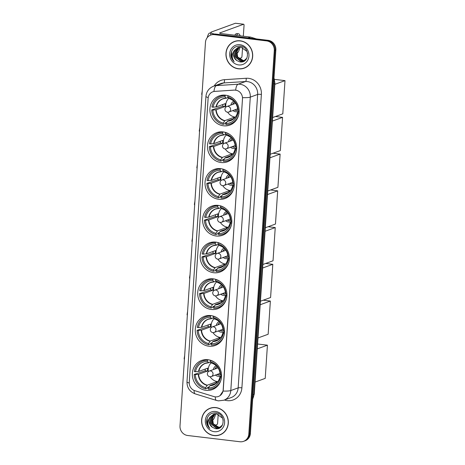 <?xml version="1.0" encoding="UTF-8"?>
<svg xmlns="http://www.w3.org/2000/svg" width="465" height="465" viewBox="0 0 465 465"><rect width="100%" height="100%" fill="white"/><g stroke="black" fill="none" stroke-linecap="round" stroke-linejoin="round"><path stroke-width="0.7" d="M215.772 242.12A15.519 14.502 -110 0 0 209.442 242.846A15.519 14.502 -110 0 0 200.299 259.081A15.519 14.502 -110 0 0 213.737 272.734A15.519 14.502 -110 0 0 220.073 272.008A15.519 14.502 -110 0 0 229.21 255.773A15.519 14.502 -110 0 0 215.772 242.12M223.09 131.915A15.519 14.502 -110 0 0 216.76 132.641A15.519 14.502 -110 0 0 207.617 148.876A15.519 14.502 -110 0 0 221.061 162.529A15.519 14.502 -110 0 0 227.391 161.808A15.519 14.502 -110 0 0 236.534 145.574A15.519 14.502 -110 0 0 223.09 131.915M220.654 168.65A15.519 14.502 -110 0 0 214.319 169.376A15.519 14.502 -110 0 0 205.181 185.611A15.519 14.502 -110 0 0 218.62 199.264A15.519 14.502 -110 0 0 224.95 198.543A15.519 14.502 -110 0 0 234.093 182.309A15.519 14.502 -110 0 0 220.654 168.65M218.213 205.385A15.519 14.502 -110 0 0 211.883 206.111A15.519 14.502 -110 0 0 202.74 222.346A15.519 14.502 -110 0 0 216.179 235.999A15.519 14.502 -110 0 0 222.508 235.278A15.519 14.502 -110 0 0 231.651 219.044A15.519 14.502 -110 0 0 218.213 205.385M213.33 278.855A15.519 14.502 -110 0 0 207.001 279.581A15.519 14.502 -110 0 0 197.858 295.816A15.519 14.502 -110 0 0 211.302 309.469A15.519 14.502 -110 0 0 217.632 308.743A15.519 14.502 -110 0 0 226.775 292.508A15.519 14.502 -110 0 0 213.33 278.855M210.895 315.59A15.519 14.502 -110 0 0 204.559 316.316A15.519 14.502 -110 0 0 195.422 332.551A15.519 14.502 -110 0 0 208.861 346.204A15.519 14.502 -110 0 0 215.19 345.478A15.519 14.502 -110 0 0 224.333 329.243A15.519 14.502 -110 0 0 210.895 315.59M207.96 359.718A15.519 14.502 -110 0 0 201.63 360.445A15.519 14.502 -110 0 0 192.487 376.679A15.519 14.502 -110 0 0 205.931 390.333A15.519 14.502 -110 0 0 212.261 389.606A15.519 14.502 -110 0 0 221.404 373.372A15.519 14.502 -110 0 0 207.96 359.718M225.531 95.186A15.519 14.502 -110 0 0 219.201 95.906A15.519 14.502 -110 0 0 210.058 112.141A15.519 14.502 -110 0 0 223.496 125.794A15.519 14.502 -110 0 0 229.832 125.073A15.519 14.502 -110 0 0 238.975 108.839A15.519 14.502 -110 0 0 225.531 95.186M235.575 90.152A7.905 7.388 -110 0 0 234.279 90.117L214.772 91.378A7.905 7.388 -110 0 0 212.848 91.785A7.905 7.388 -110 0 0 208.122 98.324L189.261 382.3A7.905 7.388 -110 0 0 194.893 390.716L213.923 396.581A7.905 7.388 -110 0 0 218.434 396.482A7.905 7.388 -110 0 0 223.154 389.943L242.492 98.842A7.905 7.388 -110 0 0 235.575 90.152M240.254 40.81A14.206 13.27 -110 0 0 234.459 41.472A14.206 13.27 -110 0 0 226.095 56.329A14.206 13.27 -110 0 0 238.394 68.826A14.206 13.27 -110 0 0 244.189 68.163A14.206 13.27 -110 0 0 252.553 53.306A14.206 13.27 -110 0 0 240.254 40.81M234.854 41.339A14.206 13.27 -110 0 0 232.913 42.327M215.894 407.578A14.206 13.27 -110 0 0 210.099 408.241A14.206 13.27 -110 0 0 201.734 423.098A14.206 13.27 -110 0 0 214.034 435.595A14.206 13.27 -110 0 0 219.829 434.932A14.206 13.27 -110 0 0 228.193 420.075A14.206 13.27 -110 0 0 215.894 407.578M210.494 408.107A14.206 13.27 -110 0 0 208.553 409.095M208.215 97.528A10.247 1.564 3.8 0 1 205.943 96.383C206.46 91.506 208.988 88.118 213.534 86.217A11.712 10.945 70 0 1 216.388 85.618L238.121 84.212A11.712 10.945 70 0 1 240.045 84.264A11.712 10.945 70 0 1 250.286 97.133A10.247 1.564 -176.2 0 1 242.561 97.644L223.252 389.908L223.078 391.059L219.962 395.703M223.078 391.059A10.247 1.564 3.8 0 0 230.803 390.548L250.286 97.133L257.651 94.447A11.712 10.945 -110 0 0 247.409 81.584A11.712 10.945 -110 0 0 245.485 81.532L223.752 82.939L216.388 85.618A10.247 3.528 86.3 0 0 213.952 91.46L234.418 90.065L236.749 90.344M210.721 35.067L212.296 34.491A8.789 8.207 -110 0 1 215.876 34.085L268.177 40.333A8.789 8.207 -110 0 1 275.855 49.982L250.385 433.502A8.789 8.207 -110 0 1 245.136 440.768L244.352 441.053A8.789 8.207 -110 0 0 249.6 433.787L275.071 50.267A8.789 8.207 -110 0 0 267.387 40.618L215.092 34.369A8.789 8.207 -110 0 0 211.505 34.776A8.789 8.207 -110 0 1 215.092 34.369L267.387 40.618A8.789 8.207 -110 0 1 275.071 50.267L249.6 433.787A8.789 8.207 -110 0 1 244.352 441.053L243.561 441.343A8.789 8.207 -110 0 0 248.81 434.072L274.286 50.551A8.789 8.207 -110 0 0 266.602 40.903L214.307 34.654A8.789 8.207 -110 0 0 210.721 35.067A8.789 8.207 -110 0 0 205.472 42.332L180.002 425.853A8.789 8.207 -110 0 0 187.68 435.502L239.981 441.75A8.789 8.207 -110 0 0 243.561 441.343M218.097 435.275A14.206 13.27 -110 0 0 220.218 434.781M242.457 68.506A14.206 13.27 -110 0 0 244.578 68.012M244.137 68.024A14.055 13.13 -110 0 0 252.419 53.324A14.055 13.13 -110 0 0 240.242 40.955A14.055 13.13 -110 0 0 234.511 41.612A14.055 13.13 -110 0 0 226.228 56.312A14.055 13.13 -110 0 0 238.406 68.681A14.055 13.13 -110 0 0 244.137 68.024L244.921 67.739A14.055 13.13 -110 0 0 246.52 67.024M243.067 60.45A7.324 6.841 -110 0 0 243.166 60.462L237.679 57.026L236.685 50.435M244.177 60.805L241.916 60.921L236.4 56.521L237.092 49.226L239.219 47.203M244.328 60.723L242.224 60.805L236.714 56.41L237.4 49.11L239.388 47.18M246.909 58.125L243.567 61.066L240.667 61.374L235.156 56.974L235.842 49.679L238.562 47.337M243.724 61.002L240.98 61.258L235.47 56.864L236.156 49.569L238.725 47.296M236.749 60.514L239.754 61.874C249.502 63.827 250.257 46.866 240.417 46.07C234.453 45.971 231.274 49.04 230.884 55.271C231.181 57.852 232.273 59.997 234.174 61.711C231.541 57.945 231.605 54.202 234.372 50.487A7.324 6.841 -110 0 0 236.749 60.514L234.221 57.317L234.906 50.022L238.086 47.477M234.372 50.487L237.929 47.535L241.004 47.163L246.932 51.406L247.601 53.458M244.764 60.467L243.16 60.462A7.324 6.841 -110 0 0 244.782 60.456M239.992 44.71A10.247 9.573 -110 0 0 229.693 53.667A10.247 9.573 -110 0 0 238.65 64.926A10.247 9.573 -110 0 0 248.955 55.969A10.247 9.573 -110 0 0 239.992 44.71M236.976 40.844A14.055 13.13 -110 0 0 235.296 41.327L234.511 41.612M234.174 61.711L231.814 58.369L231.471 51.493M214.47 34.038A11.712 1.784 -176.2 0 1 210.848 32.492A11.712 1.784 -176.2 0 1 211.529 31.951L235.377 23.262A1.465 0.471 -83.2 0 1 235.459 23.25A1.465 0.471 -83.2 0 1 235.528 23.279M239.01 58.619L241.411 57.747A1.465 0.471 96.8 0 0 241.998 56.126L242.567 47.511M243.317 36.229L244.032 25.511A1.465 0.471 96.8 0 0 243.712 24.238A1.465 0.471 96.8 0 0 243.637 24.244L219.782 32.939A2.93 0.448 3.8 0 0 219.614 33.073A2.93 0.448 3.8 0 0 221.555 33.625L250.339 37.066A1.465 1.366 70 0 1 250.571 37.113L256.465 38.932M236.458 53.562A9.957 3.208 96.8 0 0 240.004 47.128M207.256 37.595A7.614 2.453 96.8 0 1 209.267 33.143L210.819 32.939M240.155 35.852A9.957 3.208 96.8 0 0 238.528 33.8L236.871 33.602A9.957 3.208 96.8 0 0 234.808 35.212M238.528 33.8A9.957 3.208 96.8 0 0 236.458 35.41M210.837 32.707L210.232 33.015M236.563 50.958A7.324 2.36 96.8 0 0 238.969 47.471M219.776 434.792A14.055 13.13 -110 0 0 228.053 420.093A14.055 13.13 -110 0 0 215.882 407.724A14.055 13.13 -110 0 0 210.151 408.38A14.055 13.13 -110 0 0 201.868 423.08A14.055 13.13 -110 0 0 214.04 435.449A14.055 13.13 -110 0 0 219.776 434.792L220.561 434.508A14.055 13.13 -110 0 0 222.16 433.793M220.404 427.242L218.707 427.219L213.319 423.801L212.325 417.204M218.707 427.219A7.324 6.841 -110 0 0 218.8 427.23A7.324 6.841 -110 0 0 220.422 427.225M219.817 427.573L217.556 427.69L212.04 423.29L212.726 415.995L214.859 413.972M219.968 427.492L217.864 427.573L212.354 423.179L213.04 415.879L215.028 413.949M222.549 424.894L219.207 427.835L216.306 428.143L210.796 423.743L211.482 416.448L214.202 414.106M219.364 427.777L216.62 428.027L211.104 423.632L211.796 416.338L214.365 414.065M212.389 427.283L215.394 428.643C225.141 430.602 225.897 413.635 216.056 412.839C210.093 412.74 206.913 415.809 206.524 422.046C206.82 424.621 207.913 426.765 209.814 428.48C207.181 424.714 207.245 420.97 210.011 417.256A7.324 6.841 -110 0 0 212.389 427.283L209.86 424.086L210.546 416.791L213.726 414.245M210.011 417.256L213.569 414.303L216.644 413.931L222.572 418.175L223.241 420.226M215.632 411.478A10.247 9.573 -110 0 0 205.327 420.436A10.247 9.573 -110 0 0 214.289 431.694A10.247 9.573 -110 0 0 224.595 422.737A10.247 9.573 -110 0 0 215.632 411.478M212.615 407.613A14.055 13.13 -110 0 0 210.936 408.096L210.151 408.38M209.814 428.48L207.454 425.138L207.111 418.262M226.688 122.341L225.176 122.894L225.13 123.62L223.165 124.335A14.642 13.677 -110 0 1 211.709 109.938L212.871 110.077A13.415 12.532 -110 0 0 223.246 123.115L224.874 120.65L233.779 117.401A11.48 10.724 -110 0 0 234.953 117.633M224.502 95.098A14.642 13.677 -110 0 0 222.444 95.656L220.486 96.371A14.642 13.677 -110 0 1 225.077 95.598L224.996 96.819A13.415 12.532 -110 0 0 213.063 107.188L216.388 106.863L225.298 103.614A11.48 10.724 -110 0 0 225.107 106.502L216.196 109.752L212.871 110.077M228.112 97.557L226.362 98.191L224.996 96.819M233.814 118.72L227.623 120.976L226.002 123.446L225.92 124.661A14.642 13.677 -110 0 0 230.512 123.888L232.477 123.173A14.642 13.677 -110 0 0 234.406 122.278M211.709 109.938L222.805 106.229A13.909 12.997 70 0 1 222.845 104.509M230.512 123.888A14.642 13.677 -110 0 0 238.597 115.279M220.486 96.371A14.642 13.677 -110 0 0 211.901 107.049L213.063 107.188M225.077 95.598L226.031 95.249M226.002 123.446A13.415 12.532 -110 0 0 237.935 113.071L239.01 113.198M223.246 123.115L223.165 124.335M237.935 113.071L237.522 112.396L239.126 111.751M227.408 121.191A11.619 10.852 -110 0 0 237.522 112.396L237.603 112.309M226.362 98.191L226.164 98.132A11.619 10.852 -110 0 0 216.051 106.921M228.239 95.778L227.827 95.93A14.642 13.677 -110 0 1 232.215 97.76M239.115 110.304L238.127 110.182A13.415 12.532 -110 0 0 227.745 97.15L227.827 95.93M227.745 97.15L228.919 98.458A11.619 10.852 -110 0 1 237.714 109.513L238.127 110.182M222.805 106.229L225.107 106.502M233.779 117.401L233.692 118.767M235.377 117.128A11.009 10.288 70 0 1 227.635 112.193M225.81 107.177A11.009 10.288 70 0 1 228.728 98.243M232.948 110.531A5.563 5.196 -110 0 0 235.732 111.757A5.563 5.196 -110 0 0 239.138 110.903M234.622 109.92A4.394 4.104 -110 0 0 236.203 110.455A4.394 4.104 -110 0 0 237.993 110.252A4.394 4.104 -110 0 0 238.156 110.188M233.837 101.184A5.563 5.196 -110 0 0 230.942 105.032M234.726 102.102A4.394 4.104 -110 0 0 232.616 104.422M238.092 110.217A4.394 4.104 70 0 1 236.4 110.385A4.394 4.104 70 0 1 234.813 109.85M232.808 104.346A4.394 4.104 70 0 1 234.738 102.12M274.524 79.381L284.999 80.631L282.796 113.844L272.635 117.546M274.838 84.334L284.999 80.631M202.246 90.948L201.694 94.238L201.984 94.895M224.252 159.077L222.741 159.629L222.689 160.355L220.73 161.07A14.642 13.677 -110 0 1 209.267 146.673L210.43 146.812A13.415 12.532 -110 0 0 220.805 159.85L222.433 157.385L231.338 154.136A11.48 10.724 -110 0 0 232.512 154.368M222.061 131.833A14.642 13.677 -110 0 0 220.009 132.391L218.044 133.106A14.642 13.677 -110 0 1 222.636 132.333L222.555 133.554A13.415 12.532 -110 0 0 210.622 143.923L213.952 143.598L222.857 140.349A11.48 10.724 -110 0 0 222.665 143.237L213.761 146.487L210.43 146.812M225.67 134.292L223.927 134.926L222.555 133.554M231.372 155.455L225.188 157.711L223.56 160.175L223.479 161.396A14.642 13.677 -110 0 0 228.071 160.623L230.036 159.908A14.642 13.677 -110 0 0 231.971 159.013M209.267 146.673L220.364 142.964A13.909 12.997 70 0 1 220.41 141.244M228.071 160.623A14.642 13.677 -110 0 0 236.162 152.014M218.044 133.106A14.642 13.677 -110 0 0 209.459 143.784L210.622 143.923M222.636 132.333L223.589 131.984M223.56 160.175A13.415 12.532 -110 0 0 235.493 149.806L236.569 149.933M220.805 159.85L220.73 161.07M235.493 149.806L235.081 149.131L236.691 148.486M224.967 157.926A11.619 10.852 -110 0 0 235.081 149.131L235.162 149.044M223.927 134.926L223.729 134.867A11.619 10.852 -110 0 0 213.615 143.656M225.798 132.513L225.386 132.665A14.642 13.677 -110 0 1 229.774 134.495M236.679 147.039L235.685 146.917A13.415 12.532 -110 0 0 225.304 133.885L225.386 132.665M225.304 133.885L226.478 135.193A11.619 10.852 -110 0 1 235.273 146.243L235.685 146.917M220.364 142.964L222.665 143.237M231.338 154.136L231.25 155.502M232.936 153.863A11.009 10.288 70 0 1 225.194 148.928M223.369 143.912A11.009 10.288 70 0 1 226.286 134.978M230.506 147.266A5.563 5.196 -110 0 0 233.296 148.486A5.563 5.196 -110 0 0 236.697 147.638M232.18 146.655A4.394 4.104 -110 0 0 233.761 147.19A4.394 4.104 -110 0 0 235.557 146.987A4.394 4.104 -110 0 0 235.714 146.923M231.396 137.919A5.563 5.196 -110 0 0 228.501 141.761M232.285 138.837A4.394 4.104 -110 0 0 230.175 141.157M235.65 146.952A4.394 4.104 70 0 1 233.959 147.12A4.394 4.104 70 0 1 232.378 146.585M230.373 141.081A4.394 4.104 70 0 1 232.297 138.855M275.454 116.517L282.557 117.366L280.354 150.579L270.194 154.281M272.403 121.069L282.557 117.366M199.805 127.683L199.253 130.973L199.543 131.624M221.811 195.812L220.3 196.364L220.247 197.09L218.288 197.805A14.642 13.677 -110 0 1 206.826 183.408L207.989 183.547A13.415 12.532 -110 0 0 218.37 196.585L219.992 194.12L228.902 190.871A11.48 10.724 -110 0 0 230.07 191.103M219.62 168.568A14.642 13.677 -110 0 0 217.568 169.126L215.603 169.841A14.642 13.677 -110 0 1 220.195 169.068L220.114 170.289A13.415 12.532 -110 0 0 208.181 180.658L211.511 180.333L220.416 177.084A11.48 10.724 -110 0 0 220.224 179.972L211.319 183.222L207.989 183.547M223.229 171.027L221.485 171.661L220.114 170.289M228.937 192.19L222.747 194.446L221.119 196.91L221.038 198.131A14.642 13.677 -110 0 0 225.63 197.358L227.594 196.643A14.642 13.677 -110 0 0 229.53 195.748M206.826 183.408L217.922 179.699A13.909 12.997 70 0 1 217.969 177.979M225.63 197.358A14.642 13.677 -110 0 0 233.721 188.749M215.603 169.841A14.642 13.677 -110 0 0 207.018 180.519L208.181 180.658M220.195 169.068L221.148 168.719M221.119 196.91A13.415 12.532 -110 0 0 233.052 186.541L234.128 186.668M218.37 196.585L218.288 197.805M233.052 186.541L232.721 185.779L234.25 185.221M222.532 194.661A11.619 10.852 -110 0 0 232.645 185.866L232.721 185.779M221.485 171.661L221.288 171.602A11.619 10.852 -110 0 0 211.174 180.391M223.363 169.248L222.95 169.4A14.642 13.677 -110 0 1 227.333 171.23M234.238 183.774L233.244 183.652A13.415 12.532 -110 0 0 222.869 170.614L222.95 169.4M222.869 170.614L224.037 171.928A11.619 10.852 -110 0 1 232.837 182.978L233.244 183.652M217.922 179.699L220.224 179.972M228.902 190.871L228.809 192.237M230.495 190.598A11.009 10.288 70 0 1 222.758 185.663M220.927 180.647A11.009 10.288 70 0 1 223.845 171.713M228.071 184.001A5.563 5.196 -110 0 0 230.855 185.221A5.563 5.196 -110 0 0 234.255 184.373M229.739 183.39A4.394 4.104 -110 0 0 231.326 183.925A4.394 4.104 -110 0 0 233.116 183.721A4.394 4.104 -110 0 0 233.279 183.658M228.954 174.654A5.563 5.196 -110 0 0 226.066 178.496M229.844 175.572A4.394 4.104 -110 0 0 227.734 177.892M233.215 183.681A4.394 4.104 70 0 1 231.518 183.855A4.394 4.104 70 0 1 229.937 183.32M227.931 177.816A4.394 4.104 70 0 1 229.855 175.59M273.013 153.252L280.122 154.101L277.913 187.314L267.753 191.016M269.962 157.804L280.122 154.101M197.363 164.418L196.817 167.708L197.102 168.359M219.37 232.547L217.858 233.099L217.812 233.825L215.847 234.54A14.642 13.677 -110 0 1 204.391 220.143L205.553 220.282A13.415 12.532 -110 0 0 215.929 233.32L217.556 230.855L226.461 227.606A11.48 10.724 -110 0 0 227.629 227.838M217.184 205.303A14.642 13.677 -110 0 0 215.126 205.861L213.162 206.576A14.642 13.677 -110 0 1 217.754 205.803L217.672 207.024A13.415 12.532 -110 0 0 205.745 217.393L209.07 217.068L217.975 213.819A11.48 10.724 -110 0 0 217.783 216.707L208.878 219.957L205.553 220.282M220.794 207.762L219.044 208.396L217.672 207.024M226.496 228.925L220.305 231.181L218.678 233.645L218.602 234.866A14.642 13.677 -110 0 0 223.194 234.093L225.153 233.378A14.642 13.677 -110 0 0 227.089 232.483M204.391 220.143L215.487 216.434A13.909 12.997 70 0 1 215.528 214.714M223.194 234.093A14.642 13.677 -110 0 0 231.279 225.484M213.162 206.576A14.642 13.677 -110 0 0 204.583 217.254L205.745 217.393M217.754 205.803L218.713 205.454M218.678 233.645A13.415 12.532 -110 0 0 230.611 223.276L231.692 223.403M215.929 233.32L215.847 234.54M230.611 223.276L230.28 222.514L231.808 221.956M220.09 231.396A11.619 10.852 -110 0 0 230.204 222.601L230.28 222.514M219.044 208.396L218.846 208.337A11.619 10.852 -110 0 0 208.733 217.126M220.922 205.983L220.509 206.135A14.642 13.677 -110 0 1 224.891 207.96M231.797 220.509L230.803 220.387A13.415 12.532 -110 0 0 220.427 207.349L220.509 206.135M220.427 207.349L221.602 208.663A11.619 10.852 -110 0 1 230.396 219.713L230.803 220.387M215.487 216.434L217.783 216.707M226.461 227.606L226.368 228.972M228.059 227.333A11.009 10.288 70 0 1 220.317 222.398M218.486 217.382A11.009 10.288 70 0 1 221.404 208.448M225.63 220.736A5.563 5.196 -110 0 0 228.414 221.956A5.563 5.196 -110 0 0 231.82 221.108M227.298 220.125A4.394 4.104 -110 0 0 228.885 220.66A4.394 4.104 -110 0 0 230.675 220.457A4.394 4.104 -110 0 0 230.838 220.393M226.519 211.389A5.563 5.196 -110 0 0 223.624 215.231M227.402 212.307A4.394 4.104 -110 0 0 225.293 214.627M230.774 220.416A4.394 4.104 70 0 1 229.082 220.59A4.394 4.104 70 0 1 227.495 220.055M225.49 214.551A4.394 4.104 70 0 1 227.42 212.325M270.578 189.987L277.681 190.836L275.472 224.049L265.317 227.751M267.52 194.539L277.681 190.836M194.922 201.153L194.376 204.443L194.661 205.094M216.928 269.281L215.417 269.834L215.371 270.554L213.406 271.275A14.642 13.677 -110 0 1 201.95 256.878L203.112 257.017A13.415 12.532 -110 0 0 213.487 270.055L215.115 267.59L224.02 264.341A11.48 10.724 -110 0 0 225.188 264.573M214.743 242.038A14.642 13.677 -110 0 0 212.685 242.596L210.721 243.311A14.642 13.677 -110 0 1 215.318 242.538L215.237 243.759A13.415 12.532 -110 0 0 203.304 254.128L206.629 253.803L215.539 250.554A11.48 10.724 -110 0 0 215.347 253.442L206.437 256.692L203.112 257.017M218.352 244.497L216.603 245.131L215.237 243.759M224.054 265.66L217.864 267.916L216.242 270.38L216.161 271.601A14.642 13.677 -110 0 0 220.753 270.828L222.718 270.113A14.642 13.677 -110 0 0 224.647 269.218M201.95 256.878L213.046 253.169A13.909 12.997 70 0 1 213.086 251.449M220.753 270.828A14.642 13.677 -110 0 0 228.838 262.219M210.721 243.311A14.642 13.677 -110 0 0 202.141 253.989L203.304 254.128M215.318 242.538L216.272 242.189M216.242 270.38A13.415 12.532 -110 0 0 228.176 260.011L229.251 260.138M213.487 270.055L213.406 271.275M228.176 260.011L227.763 259.336L229.367 258.691M217.649 268.131A11.619 10.852 -110 0 0 227.763 259.336L227.844 259.249M216.603 245.131L216.405 245.072A11.619 10.852 -110 0 0 206.291 253.861M218.48 242.718L218.068 242.87A14.642 13.677 -110 0 1 222.456 244.695M229.355 257.244L228.367 257.122A13.415 12.532 -110 0 0 217.986 244.084L218.068 242.87M217.986 244.084L219.16 245.398A11.619 10.852 -110 0 1 227.955 256.447L228.367 257.122M213.046 253.169L215.347 253.442M224.02 264.341L223.927 265.707M225.618 264.062A11.009 10.288 70 0 1 217.876 259.133M216.045 254.117A11.009 10.288 70 0 1 218.969 245.183M223.188 257.471A5.563 5.196 -110 0 0 225.973 258.691A5.563 5.196 -110 0 0 229.379 257.843M224.862 256.86A4.394 4.104 -110 0 0 226.443 257.395A4.394 4.104 -110 0 0 228.234 257.192A4.394 4.104 -110 0 0 228.396 257.128M224.078 248.124A5.563 5.196 -110 0 0 221.183 251.966M224.961 249.042A4.394 4.104 -110 0 0 222.857 251.362M228.332 257.151A4.394 4.104 70 0 1 226.641 257.325A4.394 4.104 70 0 1 225.054 256.79M223.049 251.286A4.394 4.104 70 0 1 224.979 249.06M268.136 226.722L275.239 227.571L273.036 260.784L262.876 264.486M265.079 231.274L275.239 227.571M192.487 237.888L191.935 241.178L192.225 241.829M214.487 306.017L212.976 306.569L212.929 307.289L210.965 308.01A14.642 13.677 -110 0 1 199.508 293.613L200.671 293.752A13.415 12.532 -110 0 0 211.046 306.79L212.674 304.325L221.578 301.076A11.48 10.724 -110 0 0 222.752 301.308M212.302 278.773A14.642 13.677 -110 0 0 210.244 279.331L208.285 280.046A14.642 13.677 -110 0 1 212.877 279.273L212.796 280.494A13.415 12.532 -110 0 0 200.863 290.863L204.187 290.538L213.098 287.289A11.48 10.724 -110 0 0 212.906 290.177L203.995 293.427L200.671 293.752M215.911 281.232L214.167 281.866L212.796 280.494M221.613 302.395L215.429 304.651L213.801 307.115L213.72 308.336A14.642 13.677 -110 0 0 218.312 307.563L220.276 306.848A14.642 13.677 -110 0 0 222.206 305.953M199.508 293.613L210.604 289.904A13.909 12.997 70 0 1 210.651 288.184M218.312 307.563A14.642 13.677 -110 0 0 226.403 298.954M208.285 280.046A14.642 13.677 -110 0 0 199.7 290.724L200.863 290.863M212.877 279.273L213.83 278.924M213.801 307.115A13.415 12.532 -110 0 0 225.734 296.746L226.81 296.873M211.046 306.79L210.965 308.01M225.734 296.746L225.403 295.978L226.932 295.426M215.208 304.866A11.619 10.852 -110 0 0 225.322 296.071L225.403 295.978M214.167 281.866L213.97 281.807A11.619 10.852 -110 0 0 203.85 290.596M216.039 279.453L215.626 279.599A14.642 13.677 -110 0 1 220.015 281.43M226.914 293.979L225.926 293.857A13.415 12.532 -110 0 0 215.545 280.819L215.626 279.599M215.545 280.819L216.719 282.133A11.619 10.852 -110 0 1 225.513 293.183L225.926 293.857M210.604 289.904L212.906 290.177M221.578 301.076L221.491 302.442M223.177 300.797A11.009 10.288 70 0 1 215.435 295.868M213.609 290.852A11.009 10.288 70 0 1 216.527 281.918M220.747 294.206A5.563 5.196 -110 0 0 223.531 295.426A5.563 5.196 -110 0 0 226.937 294.578M222.421 293.595A4.394 4.104 -110 0 0 224.002 294.13A4.394 4.104 -110 0 0 225.798 293.927A4.394 4.104 -110 0 0 225.955 293.863M221.636 284.859A5.563 5.196 -110 0 0 218.742 288.701M222.526 285.777A4.394 4.104 -110 0 0 220.416 288.091M225.891 293.886A4.394 4.104 70 0 1 224.2 294.06A4.394 4.104 70 0 1 222.619 293.525M220.613 288.021A4.394 4.104 70 0 1 222.537 285.795M265.695 263.457L272.798 264.306L270.595 297.519L260.435 301.221M262.644 268.009L272.798 264.306M190.046 274.623L189.493 277.913L189.784 278.564M212.052 342.752L210.54 343.304L210.488 344.024L208.529 344.739A14.642 13.677 -110 0 1 197.067 330.348L198.23 330.487A13.415 12.532 -110 0 0 208.611 343.525L210.232 341.054L219.143 337.811A11.48 10.724 -110 0 0 220.311 338.043M209.86 315.508A14.642 13.677 -110 0 0 207.809 316.066L205.844 316.781A14.642 13.677 -110 0 1 210.436 316.008L210.354 317.229A13.415 12.532 -110 0 0 198.421 327.598L201.752 327.273L210.657 324.024A11.48 10.724 -110 0 0 210.465 326.912L201.56 330.156L198.23 330.487M213.47 317.961L211.726 318.601L210.354 317.229M219.178 339.13L212.987 341.386L211.36 343.85L211.279 345.071A14.642 13.677 -110 0 0 215.87 344.298L217.835 343.583A14.642 13.677 -110 0 0 219.771 342.688M197.067 330.348L208.163 326.639A13.909 12.997 70 0 1 208.21 324.919M215.87 344.298A14.642 13.677 -110 0 0 223.961 335.689M205.844 316.781A14.642 13.677 -110 0 0 197.259 327.459L198.421 327.598M210.436 316.008L211.389 315.659M211.36 343.85A13.415 12.532 -110 0 0 223.293 333.481L224.368 333.608M208.611 343.525L208.529 344.739M223.293 333.481L222.962 332.713L224.49 332.161M212.772 341.601A11.619 10.852 -110 0 0 222.886 332.806L222.962 332.713M211.726 318.601L211.529 318.542A11.619 10.852 -110 0 0 201.415 327.331M213.598 316.188L213.191 316.334A14.642 13.677 -110 0 1 217.574 318.165M224.479 330.708L223.485 330.592A13.415 12.532 -110 0 0 213.109 317.554L213.191 316.334M213.109 317.554L214.278 318.868A11.619 10.852 -110 0 1 223.078 329.918L223.485 330.592M208.163 326.639L210.465 326.912M219.143 337.811L219.05 339.177M220.736 337.532A11.009 10.288 70 0 1 212.993 332.603M211.168 327.587A11.009 10.288 70 0 1 214.086 318.653M218.306 330.941A5.563 5.196 -110 0 0 221.096 332.161A5.563 5.196 -110 0 0 224.496 331.312M219.98 330.33A4.394 4.104 -110 0 0 221.561 330.865A4.394 4.104 -110 0 0 223.357 330.662A4.394 4.104 -110 0 0 223.52 330.598M219.195 321.594A5.563 5.196 -110 0 0 216.301 325.436M220.085 322.512A4.394 4.104 -110 0 0 217.975 324.826M223.456 330.621A4.394 4.104 70 0 1 221.758 330.795A4.394 4.104 70 0 1 220.178 330.26M218.172 324.756A4.394 4.104 70 0 1 220.096 322.53M263.254 300.192L270.363 301.041L268.154 334.254L257.994 337.956M260.202 304.744L270.363 301.041M187.604 311.358L187.058 314.648L187.343 315.299M209.116 386.88L207.605 387.426L207.559 388.153L205.594 388.868A14.642 13.677 -110 0 1 194.138 374.476L195.3 374.616A13.415 12.532 -110 0 0 205.675 387.653L207.303 385.183L216.208 381.939A11.48 10.724 -110 0 0 217.382 382.172M206.931 359.631A14.642 13.677 -110 0 0 204.873 360.195L202.914 360.91A14.642 13.677 -110 0 1 207.506 360.137L207.425 361.357A13.415 12.532 -110 0 0 195.492 371.727L198.817 371.401L207.727 368.152A11.48 10.724 -110 0 0 207.535 371.041L198.625 374.284L195.3 374.616M210.54 362.09L208.797 362.729L207.425 361.357M216.242 383.259L210.058 385.514L208.43 387.979L208.349 389.199A14.642 13.677 -110 0 0 212.941 388.426L214.906 387.711A14.642 13.677 -110 0 0 216.835 386.816M194.138 374.476L205.234 370.768A13.909 12.997 70 0 1 205.28 369.047M212.941 388.426A14.642 13.677 -110 0 0 221.032 379.818M202.914 360.91A14.642 13.677 -110 0 0 194.329 371.587L195.492 371.727M207.506 360.137L208.46 359.788M208.43 387.979A13.415 12.532 -110 0 0 220.364 377.609L221.439 377.737M205.675 387.653L205.594 388.868M220.364 377.609L220.032 376.842L221.561 376.29M209.837 385.723A11.619 10.852 -110 0 0 219.951 376.935L220.032 376.842M208.797 362.729L208.593 362.665A11.619 10.852 -110 0 0 198.479 371.459M210.668 360.311L210.256 360.462A14.642 13.677 -110 0 1 214.644 362.293M221.543 374.837L220.555 374.72A13.415 12.532 -110 0 0 210.174 361.683L210.256 360.462M211.447 363.066C216.58 364.711 219.474 368.367 220.137 374.029L220.555 374.72M210.174 361.683L211.348 362.996A11.619 10.852 -110 0 1 220.143 374.046M205.234 370.768L207.535 371.041M216.208 381.939L216.12 383.305M217.806 381.66A11.009 10.288 70 0 1 210.064 376.731M208.239 371.715A11.009 10.288 70 0 1 211.156 362.781M215.376 375.069A5.563 5.196 -110 0 0 218.161 376.29A5.563 5.196 -110 0 0 221.567 375.441M217.05 374.459A4.394 4.104 -110 0 0 218.631 374.993A4.394 4.104 -110 0 0 220.422 374.79A4.394 4.104 -110 0 0 220.584 374.726M216.266 365.723A5.563 5.196 -110 0 0 213.371 369.565M215.243 368.885A4.394 4.104 70 0 1 217.167 366.658A4.394 4.104 -110 0 0 215.045 368.954M220.52 374.749A4.394 4.104 70 0 1 218.829 374.918A4.394 4.104 70 0 1 217.248 374.389M257.593 343.995L267.427 345.17L265.224 378.376L255.064 382.085M257.273 348.872L267.427 345.17M184.675 355.487L184.123 358.777L184.413 359.428M214.65 425.394L217.05 424.516A1.465 0.471 96.8 0 0 217.637 422.894L218.207 414.28M212.098 420.331A9.957 3.208 96.8 0 0 215.644 413.897M212.203 417.727A7.324 2.36 96.8 0 0 214.609 414.239M241.899 387.839A2.93 0.448 3.8 0 0 238.161 387.868L257.651 94.447A2.93 0.448 3.8 0 1 261.382 94.424L241.899 387.839A14.642 13.677 70 0 1 227.176 400.632A14.642 13.677 70 0 1 224.798 400.127L224.426 400.01M231.163 397.558A11.712 10.945 -110 0 0 238.161 387.868L230.803 390.548A11.712 10.945 70 0 1 223.805 400.237L231.163 397.558M235.679 90.111A10.247 3.528 86.3 0 1 238.121 84.212L245.485 81.532A2.93 1.006 -93.7 0 0 246.177 78.271A14.642 13.677 70 0 1 261.382 94.424M189.243 382.997A10.247 1.564 -176.2 0 1 186.982 381.852L205.943 96.383M194.097 390.42A10.247 2.982 107.1 0 0 195.23 393.884C189.708 391.763 186.953 387.752 186.982 381.852M215.307 396.866A10.247 2.982 107.1 0 0 216.44 400.423L195.23 393.884M214.167 85.99A14.642 13.677 70 0 1 224.444 79.678L246.177 78.271M248.81 434.072L250.385 433.502M274.286 50.551L275.855 49.982M266.602 40.903L268.177 40.333M214.307 34.654L215.876 34.085M224.444 79.678A2.93 1.006 -93.7 0 1 223.752 82.939A11.712 10.945 -110 0 0 220.898 83.537L213.534 86.217M252.687 398.854A11.712 10.945 -110 0 0 253.931 394.303L274.571 83.561A11.712 10.945 -110 0 0 273.943 78.783M273.6 83.909L274.571 83.561A5.859 0.895 3.8 0 0 274.908 83.287L254.268 394.035L252.658 399.237M254.268 394.035A5.859 0.895 3.8 0 1 253.931 394.303L252.966 394.657M219.765 33.23L219.782 32.939M247.99 37.921L250.339 37.066M243.637 24.244L235.377 23.262M250.571 37.113L248.275 37.956M216.196 109.752A11.48 10.724 -110 0 0 224.874 120.65M226.257 98.196A11.48 10.724 -110 0 0 223.066 98.801A11.48 10.724 -110 0 0 216.388 106.863M215.859 109.81A11.619 10.852 -110 0 0 224.659 120.859M227.623 120.976A11.48 10.724 -110 0 0 230.925 120.371A11.48 10.724 -110 0 0 235.999 116.314M235.645 103.317L226.85 106.52A2.93 2.738 70 0 1 230.605 109.601A2.93 2.738 70 0 1 228.856 112.024L237.656 108.816M213.761 146.487A11.48 10.724 -110 0 0 222.433 157.385M223.816 134.931A11.48 10.724 -110 0 0 220.625 135.536A11.48 10.724 -110 0 0 213.952 143.598M213.423 146.545A11.619 10.852 -110 0 0 222.218 157.594M225.188 157.711A11.48 10.724 -110 0 0 228.489 157.106A11.48 10.724 -110 0 0 233.558 153.049M233.209 140.046L224.409 143.255A2.93 2.738 70 0 1 228.164 146.335A2.93 2.738 70 0 1 226.414 148.759L235.214 145.551M211.319 183.222A11.48 10.724 -110 0 0 219.992 194.12M221.375 171.666A11.48 10.724 -110 0 0 218.184 172.271A11.48 10.724 -110 0 0 211.511 180.333M210.982 183.28A11.619 10.852 -110 0 0 219.776 194.329M222.747 194.446A11.48 10.724 -110 0 0 226.048 193.841A11.48 10.724 -110 0 0 231.117 189.784M230.768 176.781L221.968 179.99A2.93 2.738 70 0 1 225.728 183.071A2.93 2.738 70 0 1 223.979 185.494L232.773 182.286M208.878 219.957A11.48 10.724 -110 0 0 217.556 230.855M218.934 208.401A11.48 10.724 -110 0 0 215.743 209.006A11.48 10.724 -110 0 0 209.07 217.068M208.541 220.015A11.619 10.852 -110 0 0 217.335 231.064M220.305 231.181A11.48 10.724 -110 0 0 223.607 230.576A11.48 10.724 -110 0 0 228.675 226.513M228.327 213.516L219.532 216.725A2.93 2.738 70 0 1 223.287 219.806A2.93 2.738 70 0 1 221.538 222.229L230.332 219.021M206.437 256.692A11.48 10.724 -110 0 0 215.115 267.59M216.498 245.131A11.48 10.724 -110 0 0 213.307 245.741A11.48 10.724 -110 0 0 206.629 253.803M206.1 256.75A11.619 10.852 -110 0 0 214.9 267.799M217.864 267.916A11.48 10.724 -110 0 0 221.166 267.311A11.48 10.724 -110 0 0 226.234 263.248M225.885 250.251L217.091 253.46A2.93 2.738 70 0 1 220.846 256.541A2.93 2.738 70 0 1 219.096 258.964L227.891 255.756M203.995 293.427A11.48 10.724 -110 0 0 212.674 304.325M214.057 281.866A11.48 10.724 -110 0 0 210.866 282.47A11.48 10.724 -110 0 0 204.187 290.538M203.658 293.485A11.619 10.852 -110 0 0 212.459 304.534M215.429 304.651A11.48 10.724 -110 0 0 218.724 304.046A11.48 10.724 -110 0 0 223.799 299.983M223.45 286.986L214.65 290.195A2.93 2.738 70 0 1 218.405 293.276A2.93 2.738 70 0 1 216.655 295.699L225.455 292.491M201.56 330.156A11.48 10.724 -110 0 0 210.232 341.054M211.616 318.601A11.48 10.724 -110 0 0 208.425 319.205A11.48 10.724 -110 0 0 201.752 327.273M201.223 330.22A11.619 10.852 -110 0 0 210.017 341.269M212.987 341.386A11.48 10.724 -110 0 0 216.289 340.781A11.48 10.724 -110 0 0 221.357 336.718M221.009 323.721L212.209 326.93A2.93 2.738 70 0 1 215.963 330.011A2.93 2.738 70 0 1 214.214 332.434L223.014 329.226M198.625 374.284A11.48 10.724 -110 0 0 207.303 385.183M208.686 362.729A11.48 10.724 -110 0 0 205.495 363.334A11.48 10.724 -110 0 0 198.817 371.401M198.288 374.348A11.619 10.852 -110 0 0 207.088 385.398M210.058 385.514A11.48 10.724 -110 0 0 213.354 384.91A11.48 10.724 -110 0 0 218.428 380.847M218.079 367.85L209.279 371.058A2.93 2.738 70 0 1 213.034 374.139A2.93 2.738 70 0 1 211.284 376.557L220.085 373.354M216.44 400.423L218.48 400.853L223.805 400.237M274.007 77.853L274.908 83.287M210.674 35.078L210.848 32.492M235.459 23.25L243.712 24.238M230.925 120.371C234.43 118.988 236.627 116.32 237.516 112.373M223.066 98.801L226.31 98.202M229.018 98.528C234.151 100.173 237.045 103.829 237.708 109.49M226.85 106.52A2.93 2.93 0 0 0 224.932 109.077A2.93 2.93 0 0 0 228.856 112.024M228.489 157.106C231.994 155.723 234.191 153.055 235.075 149.102M220.625 135.536L223.868 134.937M226.583 135.263C231.71 136.908 234.604 140.564 235.267 146.225M224.409 143.255A2.93 2.93 0 0 0 222.491 145.812A2.93 2.93 0 0 0 226.414 148.759M226.048 193.841C229.553 192.458 231.75 189.79 232.64 185.837M218.184 172.271L221.427 171.672M224.142 171.998C229.268 173.643 232.163 177.299 232.831 182.96M221.968 179.99A2.93 2.93 0 0 0 220.05 182.547A2.93 2.93 0 0 0 223.979 185.494M223.607 230.576C227.112 229.193 229.309 226.525 230.198 222.572M215.743 209.006L218.986 208.407M221.7 208.733C226.827 210.378 229.722 214.034 230.39 219.695M219.532 216.725A2.93 2.93 0 0 0 217.608 219.282A2.93 2.93 0 0 0 221.538 222.229M221.166 267.311C224.671 265.928 226.868 263.26 227.757 259.307M213.307 245.741L216.551 245.142M219.259 245.468C224.386 247.113 227.286 250.769 227.949 256.43M217.091 253.46A2.93 2.93 0 0 0 215.173 256.017A2.93 2.93 0 0 0 219.096 258.964M218.724 304.046C222.229 302.663 224.426 299.995 225.316 296.042M210.866 282.47L214.109 281.877M216.824 282.203C221.95 283.848 224.845 287.504 225.508 293.165M214.65 290.195A2.93 2.93 0 0 0 212.732 292.752A2.93 2.93 0 0 0 216.655 295.699M216.289 340.781C219.794 339.398 221.991 336.73 222.88 332.777M208.425 319.205L211.668 318.612M214.382 318.938C219.509 320.583 222.404 324.239 223.066 329.9M212.209 326.93A2.93 2.93 0 0 0 210.29 329.487A2.93 2.93 0 0 0 214.214 332.434M213.354 384.91C216.859 383.526 219.056 380.858 219.945 376.906M205.495 363.334L208.739 362.741M209.279 371.058A2.93 2.93 0 0 0 207.361 373.616A2.93 2.93 0 0 0 211.284 376.557"/></g></svg>

